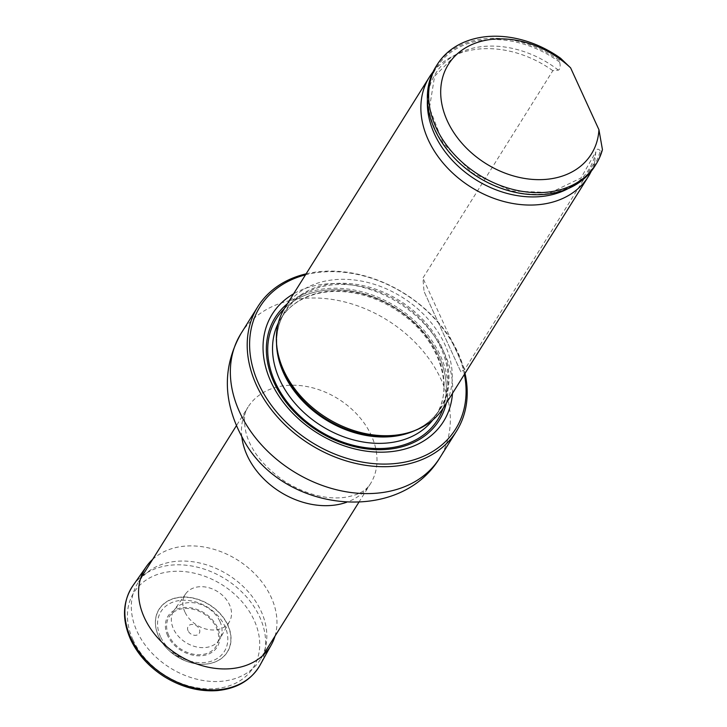 <?xml version="1.0" encoding="UTF-8"?>
<svg xmlns="http://www.w3.org/2000/svg" width="727" height="727" viewBox="0 0 727 727"><rect width="100%" height="100%" fill="white"/><g stroke="black" fill="none" stroke-linecap="round" stroke-linejoin="round"><path stroke-width="0.55" stroke-dasharray="3.63 2.73" d="M171.872 561.889A72.209 54.825 -147.9 0 1 247.725 591.151A72.209 54.825 -147.9 0 1 260.266 659.625A72.209 54.825 -147.9 0 1 169.964 667.759A72.209 54.825 -147.9 0 1 137.876 582.954A72.209 54.825 -147.9 0 1 171.872 561.889M464.38 374.396A115.357 87.585 32.1 0 0 314.4 272.979A115.357 87.585 32.1 0 0 305.485 274.842M452.494 393.38A101.053 76.726 32.1 0 0 319.789 284.739A101.053 76.726 32.1 0 0 293.59 293.826M306.112 273.843A117.229 89.012 -147.9 0 1 313.046 272.471A117.229 89.012 -147.9 0 1 465.016 373.387M443.77 407.293A93.756 71.182 32.1 0 0 402.113 297.198A93.756 71.182 32.1 0 0 284.875 307.748M460.8 371.724L424.041 291.436L460.8 371.724L464.744 369.461L594.677 162.057L595.822 151.907C596.667 148.726 598.148 148.353 600.257 150.789L601.156 151.716A93.756 71.182 -147.9 0 1 594.768 166.283M435.873 66.73A93.756 71.182 -147.9 0 1 559.317 60.341L559.672 62.131C560.626 66.411 560.208 69.074 558.391 70.146L552.838 70.683L422.905 278.077L424.041 291.436M601.156 151.716L602.447 149.653M560.608 58.269L559.317 60.341M568.16 188.584A90.412 68.647 32.1 0 0 595.822 151.907L580.928 178.015L550.821 192.546L511.626 191.019L472.595 173.144L442.943 142.983L429.484 107.85L434.619 76.153L456.692 54.161A90.412 68.647 32.1 0 0 427.403 100.408M552.838 70.683A93.756 71.182 32.1 0 0 451.294 57.015A93.756 71.182 32.1 0 0 432.919 72.082M591.233 171.272A93.756 71.182 32.1 0 0 594.677 162.057M227.869 625.056A40.321 30.616 32.1 0 0 169.8 599.957A40.321 30.616 32.1 0 0 170.327 651.683A40.321 30.616 32.1 0 0 184.267 660.407A40.321 30.616 32.1 0 0 222.189 657.89A40.321 30.616 32.1 0 0 227.869 625.056M188.075 630.782A6.534 4.962 -147.9 0 1 194.373 624.766A6.534 4.962 -147.9 0 1 198.635 634.08A6.534 4.962 -147.9 0 1 188.075 630.782M184.876 611.943A25.963 19.711 -147.9 0 1 185.63 593.886A25.963 19.711 -147.9 0 1 217.646 591.633A25.963 19.711 -147.9 0 1 229.587 621.431A25.963 19.711 -147.9 0 1 207.304 629.364A25.963 19.711 -147.9 0 1 184.876 611.943M219.899 621.367A27.017 20.52 -147.9 0 1 219.999 638.742A27.017 20.52 -147.9 0 1 196.799 647.003A27.017 20.52 -147.9 0 1 173.453 628.864A27.017 20.52 -147.9 0 1 174.244 610.071A27.017 20.52 -147.9 0 1 197.59 603.465A27.017 20.52 -147.9 0 1 219.899 621.367M152.625 559.417A73.763 56.006 -147.9 0 1 237.493 559.963A73.763 56.006 -147.9 0 1 275.015 636.089M241.809 436.663A72.209 54.825 -147.9 0 1 248.043 407.102A72.209 54.825 -147.9 0 1 282.04 386.046A72.209 54.825 -147.9 0 1 357.893 415.299A72.209 54.825 -147.9 0 1 370.434 483.782A72.209 54.825 -147.9 0 1 346.552 502.284M241 333.557A117.229 89.012 -147.9 0 1 296.198 299.36A117.229 89.012 -147.9 0 1 419.334 346.861A117.229 89.012 -147.9 0 1 439.69 458.028M446.278 403.294A96.773 73.482 32.1 0 0 413.945 320.153A96.773 73.482 32.1 0 0 320.707 289.355A96.773 73.482 32.1 0 0 287.383 303.741M415.335 430.357A91.438 69.428 32.1 0 0 439.808 409.265C432.719 420.442 422.114 428.303 408.001 432.865A91.793 69.692 32.1 0 0 441.816 347.224A91.793 69.692 32.1 0 0 339.782 283.294A91.793 69.692 32.1 0 0 277.469 351.086C275.415 336.392 277.868 323.424 284.83 312.165A91.438 69.428 32.1 0 0 276.524 343.398M432.783 419.979A91.438 69.428 32.1 0 0 435.818 415.635L439.808 409.265A91.438 69.428 32.1 0 0 399.178 301.878A91.438 69.428 32.1 0 0 284.83 312.165L280.84 318.544A91.438 69.428 32.1 0 0 278.259 323.17M435.818 415.635A91.438 69.428 32.1 0 0 395.188 308.257A91.438 69.428 32.1 0 0 280.84 318.544C287.865 307.466 298.343 299.642 312.274 295.062C326.559 290.573 342.208 290.255 359.229 294.117C375.977 298.106 391.371 305.585 405.421 316.563C440.753 343.571 453.921 388.7 435.818 415.635M443.143 408.274A95.192 72.273 32.1 0 0 395.406 307.912A95.192 72.273 32.1 0 0 284.266 308.739A95.192 72.273 32.1 0 1 395.406 307.912A95.192 72.273 32.1 0 1 443.143 408.265M559.672 62.131A92.783 70.446 32.1 0 0 435.818 68.665A92.783 70.446 32.1 0 0 487.89 182.386A92.783 70.446 32.1 0 0 600.257 150.789M558.391 70.146A90.412 68.647 32.1 0 0 456.692 54.161L451.294 57.015M464.744 369.461L422.905 278.077M227.696 625.156A40.185 30.516 -147.9 0 1 222.044 657.89A40.185 30.516 -147.9 0 1 184.24 660.398A40.185 30.516 -147.9 0 1 170.354 651.701A40.185 30.516 -147.9 0 1 158.613 636.307A40.185 30.516 -147.9 0 1 178.024 597.676A40.185 30.516 -147.9 0 1 227.696 625.156M160.513 636.67A37.441 28.426 -147.9 0 1 196.572 602.201A37.441 28.426 -147.9 0 1 220.999 655.545A37.441 28.426 -147.9 0 1 160.513 636.67M167.655 635.662A29.007 22.028 -147.9 0 1 195.599 608.962A29.007 22.028 -147.9 0 1 214.52 650.283A29.007 22.028 -147.9 0 1 167.655 635.662M168.773 635.443A27.735 21.065 -147.9 0 1 195.49 609.908A27.735 21.065 -147.9 0 1 213.584 649.429A27.735 21.065 -147.9 0 1 168.773 635.443M132.977 639.842A70.501 53.525 -147.9 0 1 167.019 572.076A70.501 53.525 -147.9 0 1 254.168 620.285A70.501 53.525 -147.9 0 1 220.127 688.06A70.501 53.525 -147.9 0 1 132.977 639.842M132.959 585.626A75.026 56.96 -147.9 0 1 225.488 579.119A75.026 56.96 -147.9 0 1 260.002 665.223M358.811 502.339L370.434 483.782C367.571 488.108 362.21 495.005 343.062 497.586C325.287 499.349 306.258 494.233 285.993 482.255C264.592 467.734 251.342 451.54 246.226 433.674C243.391 421.015 243.99 412.164 248.043 407.102L236.42 425.658M140.511 578.747L137.876 582.954M262.901 655.427L260.266 659.625M184.24 660.398L170.327 651.683M185.63 593.886L174.244 610.071M229.587 621.431L219.999 638.742"/><path stroke-width="1.09" d="M305.485 274.842A115.357 87.585 32.1 0 0 257.967 382.248A115.357 87.585 32.1 0 0 388.472 464.008A115.357 87.585 32.1 0 0 464.38 374.396M293.59 293.826A101.053 76.726 32.1 0 0 317.108 432.883A101.053 76.726 32.1 0 0 452.494 393.38M465.016 373.387A117.229 89.012 -147.9 0 1 456.538 431.138A117.229 89.012 -147.9 0 1 309.938 444.324A117.229 89.012 -147.9 0 1 257.849 306.658A117.229 89.012 -147.9 0 1 306.112 273.843M432.919 72.082A93.756 71.182 32.1 0 0 429.393 77.071L284.875 307.748A93.756 71.182 32.1 0 0 277.105 348.578A93.756 71.182 32.1 0 0 399.632 434.637A93.756 71.182 32.1 0 0 410.428 432.102A93.756 71.182 32.1 0 0 443.77 407.293L588.288 176.625A93.756 71.182 32.1 0 0 591.233 171.272M598.939 129.724A84.377 64.067 -147.9 0 1 499.14 170.672A84.377 64.067 -147.9 0 1 449.631 62.531A84.377 64.067 -147.9 0 1 570.604 67.847L598.939 129.724L602.447 149.653A93.756 71.182 -147.9 0 1 596.058 164.211A93.756 71.182 -147.9 0 1 478.82 174.762A93.756 71.182 -147.9 0 1 437.163 64.658A93.756 71.182 -147.9 0 1 560.608 58.269L570.604 67.847M596.058 164.211L594.768 166.283A93.756 71.182 -147.9 0 1 477.53 176.825A93.756 71.182 -147.9 0 1 435.873 66.73L437.163 64.658M429.393 77.071A93.756 71.182 32.1 0 0 445.669 165.983A93.756 71.182 32.1 0 0 544.141 203.969A93.756 71.182 32.1 0 0 588.288 176.625M275.015 636.089A73.763 56.006 -147.9 0 1 271.425 644.613A73.763 56.006 -147.9 0 1 208.095 667.168A73.763 56.006 -147.9 0 1 144.364 617.65A73.763 56.006 -147.9 0 1 146.518 566.36A73.763 56.006 -147.9 0 1 152.625 559.417M346.552 502.284A72.209 54.825 -147.9 0 1 241.809 436.663M456.538 431.138L439.69 458.028A117.229 89.012 -147.9 0 1 293.09 471.223A117.229 89.012 -147.9 0 1 241 333.557L257.849 306.658M287.383 303.741A96.773 73.482 32.1 0 0 273.97 382.384A96.773 73.482 32.1 0 0 367.108 448.95A96.773 73.482 32.1 0 0 446.278 403.294M277.105 348.578L277.469 351.086A91.793 69.692 32.1 0 0 283.975 372.578A91.793 69.692 32.1 0 0 397.433 435.346A91.793 69.692 32.1 0 0 408.001 432.865L410.428 432.102M276.524 343.398A91.438 69.428 32.1 0 0 283.73 373.396A91.438 69.428 32.1 0 0 415.335 430.357M278.259 323.17A91.438 69.428 32.1 0 0 279.731 379.776A91.438 69.428 32.1 0 0 353.722 439.971A91.438 69.428 32.1 0 0 432.783 419.979M275.215 382.366A95.192 72.273 32.1 0 0 363.445 447.359A95.192 72.273 32.1 0 0 443.143 408.274A95.192 72.273 32.1 0 1 363.445 447.369A95.192 72.273 32.1 0 1 275.215 382.366A95.192 72.273 32.1 0 1 284.266 308.739A95.192 72.273 32.1 0 0 275.215 382.366M427.403 100.408A90.412 68.647 32.1 0 0 475.74 179.678A90.412 68.647 32.1 0 0 568.16 188.584M271.425 644.613L260.002 665.223A75.026 56.96 -147.9 0 1 195.59 688.169A75.026 56.96 -147.9 0 1 130.76 637.797A75.026 56.96 -147.9 0 1 132.959 585.626L146.518 566.36M236.42 425.658L140.511 578.747M358.811 502.339L262.901 655.427M439.69 458.028C398.859 525.721 280.758 512.381 242.664 438.19C222.816 401.895 222.262 367.017 241 333.557M260.002 665.223C251.051 680.39 236.575 688.869 216.591 690.65C198.644 691.731 181.214 687.07 164.284 676.673C148.871 666.832 137.603 654.336 130.469 639.187C121.772 619.25 122.599 601.402 132.959 585.626"/></g></svg>

